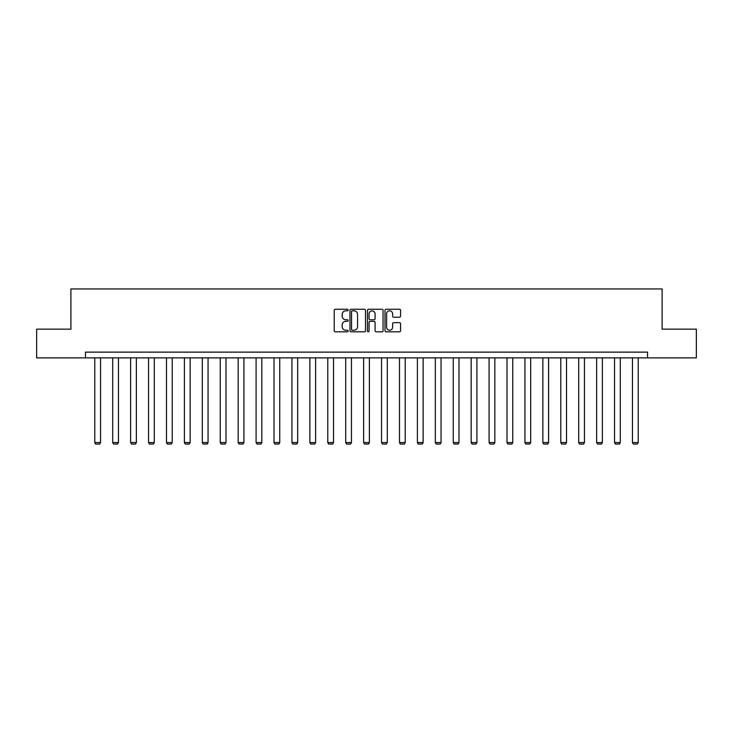 <?xml version="1.0" encoding="UTF-8"?>
<svg xmlns="http://www.w3.org/2000/svg" width="733" height="733" viewBox="0 0 733 733"><rect width="100%" height="100%" fill="white"/><g stroke="black" fill="none" stroke-linecap="round" stroke-linejoin="round"><path stroke-width="1.1" d="M348.12 310.041A0.788 0.788 0 0 0 347.332 309.253L335.348 309.253A1.127 1.127 0 0 0 334.221 310.38L334.221 330.684A1.127 1.127 0 0 0 335.348 331.811L347.332 331.811A0.788 0.788 0 0 0 348.12 331.023A0.788 0.788 0 0 0 347.332 330.235L345.774 330.235A3.61 3.61 0 0 1 342.174 326.625L342.174 324.93A3.61 3.61 0 0 1 345.774 321.32L347.332 321.32A0.788 0.788 0 0 0 348.12 320.532A0.788 0.788 0 0 0 347.332 319.744L345.774 319.744A3.61 3.61 0 0 1 342.174 316.134L342.174 314.439A3.61 3.61 0 0 1 345.774 310.838L347.332 310.838A0.788 0.788 0 0 0 348.12 310.041M399.458 317.206A1.127 1.127 0 0 0 400.584 316.079L400.584 310.38A1.127 1.127 0 0 0 399.458 309.253L386.154 309.253A1.127 1.127 0 0 0 385.027 310.38L385.027 330.684A1.127 1.127 0 0 0 386.154 331.811L399.458 331.811A1.127 1.127 0 0 0 400.584 330.684L400.584 323.803A1.127 1.127 0 0 0 399.458 322.676L393.758 322.676A1.127 1.127 0 0 0 392.631 323.803L392.631 327.211A3.014 3.014 0 0 1 389.617 330.235A3.014 3.014 0 0 1 386.603 327.211L386.603 313.852A3.014 3.014 0 0 1 389.617 310.838A3.014 3.014 0 0 1 392.631 313.852L392.631 316.079A1.127 1.127 0 0 0 393.758 317.206L399.458 317.206M85.477 357.869L36.65 357.869L36.65 329.154L70.89 329.154L70.89 288.939L662.11 288.939L662.11 329.154L696.35 329.154L696.35 357.869L647.523 357.869L647.523 352.124L85.477 352.124L85.477 357.869L647.523 357.869M365.51 310.38A1.127 1.127 0 0 0 364.383 309.253L351.08 309.253A1.127 1.127 0 0 0 349.953 310.38L349.953 330.684A1.127 1.127 0 0 0 351.08 331.811L364.383 331.811A1.127 1.127 0 0 0 365.51 330.684L365.51 310.38M368.617 309.253L381.92 309.253A1.127 1.127 0 0 1 383.047 310.38L383.047 330.684A1.127 1.127 0 0 1 381.92 331.811L376.231 331.811A1.127 1.127 0 0 1 375.094 330.684L375.094 322.447A1.127 1.127 0 0 0 373.967 321.32L370.192 321.32A1.127 1.127 0 0 0 369.065 322.447L369.065 331.023A0.788 0.788 0 0 1 368.278 331.811A0.788 0.788 0 0 1 367.49 331.023L367.49 310.38A1.127 1.127 0 0 1 368.617 309.253M352.316 310.838A0.788 0.788 0 0 0 351.528 311.626L351.528 329.438A0.788 0.788 0 0 0 352.316 330.235L353.957 330.235A3.61 3.61 0 0 0 357.567 326.625L357.567 314.439A3.61 3.61 0 0 0 353.957 310.838L352.316 310.838M375.094 313.907A3.014 3.014 0 0 0 372.08 310.893A3.014 3.014 0 0 0 369.065 313.907L369.065 318.617A1.127 1.127 0 0 0 370.192 319.744L373.967 319.744A1.127 1.127 0 0 0 375.094 318.617L375.094 313.907M100.531 357.869L100.531 442.567L94.786 442.567L94.786 357.869M100.531 442.567L99.67 444.061L95.647 444.061L94.786 442.567M118.453 357.869L118.453 442.567L112.708 442.567L112.708 357.869M118.453 442.567L117.592 444.061L113.569 444.061L112.708 442.567M136.375 357.869L136.375 442.567L130.63 442.567L130.63 357.869M136.375 442.567L135.513 444.061L131.491 444.061L130.63 442.567M154.297 357.869L154.297 442.567L148.552 442.567L148.552 357.869M154.297 442.567L153.435 444.061L149.413 444.061L148.552 442.567M172.218 357.869L172.218 442.567L166.473 442.567L166.473 357.869M172.218 442.567L171.357 444.061L167.335 444.061L166.473 442.567M190.14 357.869L190.14 442.567L184.395 442.567L184.395 357.869M190.14 442.567L189.279 444.061L185.257 444.061L184.395 442.567M208.062 357.869L208.062 442.567L202.326 442.567L202.326 357.869M208.062 442.567L207.201 444.061L203.188 444.061L202.326 442.567M225.993 357.869L225.993 442.567L220.248 442.567L220.248 357.869M225.993 442.567L225.132 444.061L221.109 444.061L220.248 442.567M243.915 357.869L243.915 442.567L238.17 442.567L238.17 357.869M243.915 442.567L243.054 444.061L239.031 444.061L238.17 442.567M261.837 357.869L261.837 442.567L256.092 442.567L256.092 357.869M261.837 442.567L260.975 444.061L256.953 444.061L256.092 442.567M279.759 357.869L279.759 442.567L274.014 442.567L274.014 357.869M279.759 442.567L278.897 444.061L274.875 444.061L274.014 442.567M297.68 357.869L297.68 442.567L291.936 442.567L291.936 357.869M297.68 442.567L296.819 444.061L292.797 444.061L291.936 442.567M315.602 357.869L315.602 442.567L309.857 442.567L309.857 357.869M315.602 442.567L314.741 444.061L310.719 444.061L309.857 442.567M333.524 357.869L333.524 442.567L327.779 442.567L327.779 357.869M333.524 442.567L332.663 444.061L328.641 444.061L327.779 442.567M351.446 357.869L351.446 442.567L345.701 442.567L345.701 357.869M351.446 442.567L350.585 444.061L346.562 444.061L345.701 442.567M369.368 357.869L369.368 442.567L363.632 442.567L363.632 357.869M369.368 442.567L368.507 444.061L364.493 444.061L363.632 442.567M387.299 357.869L387.299 442.567L381.554 442.567L381.554 357.869M387.299 442.567L386.438 444.061L382.415 444.061L381.554 442.567M405.221 357.869L405.221 442.567L399.476 442.567L399.476 357.869M405.221 442.567L404.359 444.061L400.337 444.061L399.476 442.567M423.143 357.869L423.143 442.567L417.398 442.567L417.398 357.869M423.143 442.567L422.281 444.061L418.259 444.061L417.398 442.567M441.064 357.869L441.064 442.567L435.32 442.567L435.32 357.869M441.064 442.567L440.203 444.061L436.181 444.061L435.32 442.567M458.986 357.869L458.986 442.567L453.241 442.567L453.241 357.869M458.986 442.567L458.125 444.061L454.103 444.061L453.241 442.567M476.908 357.869L476.908 442.567L471.163 442.567L471.163 357.869M476.908 442.567L476.047 444.061L472.025 444.061L471.163 442.567M494.83 357.869L494.83 442.567L489.085 442.567L489.085 357.869M494.83 442.567L493.969 444.061L489.946 444.061L489.085 442.567M512.752 357.869L512.752 442.567L507.007 442.567L507.007 357.869M512.752 442.567L511.891 444.061L507.868 444.061L507.007 442.567M530.674 357.869L530.674 442.567L524.938 442.567L524.938 357.869M530.674 442.567L529.812 444.061L525.799 444.061L524.938 442.567M548.605 357.869L548.605 442.567L542.86 442.567L542.86 357.869M548.605 442.567L547.743 444.061L543.721 444.061L542.86 442.567M566.527 357.869L566.527 442.567L560.782 442.567L560.782 357.869M566.527 442.567L565.665 444.061L561.643 444.061L560.782 442.567M584.448 357.869L584.448 442.567L578.704 442.567L578.704 357.869M584.448 442.567L583.587 444.061L579.565 444.061L578.704 442.567M602.37 357.869L602.37 442.567L596.625 442.567L596.625 357.869M602.37 442.567L601.509 444.061L597.487 444.061L596.625 442.567M620.292 357.869L620.292 442.567L614.547 442.567L614.547 357.869M620.292 442.567L619.431 444.061L615.408 444.061L614.547 442.567M638.214 357.869L638.214 442.567L632.469 442.567L632.469 357.869M638.214 442.567L637.353 444.061L633.33 444.061L632.469 442.567"/></g></svg>
